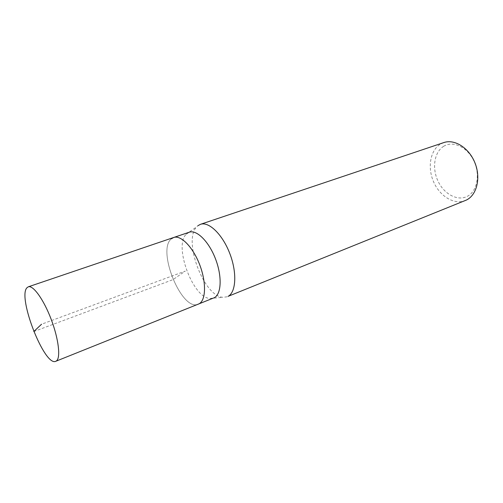 <?xml version="1.0" encoding="UTF-8"?>
<svg xmlns="http://www.w3.org/2000/svg" width="503" height="503" viewBox="0 0 503 503"><rect width="100%" height="100%" fill="white"/><g stroke="black" fill="none" stroke-linecap="round" stroke-linejoin="round"><path stroke-width="0.38" stroke-dasharray="2.52 1.89" d="M173.686 237.491L171.561 238.686C156.345 249.589 181.74 312.074 198.333 304.17C181.74 312.074 156.345 249.589 171.561 238.686M189.254 232.21L186.141 234.291C173.698 246.061 192.768 297.65 209.877 298.499L213.593 298.059M227.211 296.77L222.904 297.304C203.577 296.38 182.734 240 196.818 226.721L197.861 225.746M443.778 142.588L440.37 144.179C430.134 150.397 427.311 167.681 433.636 181.935C439.817 196.252 454.134 205.079 465.212 200.584M443.753 146.241C434.322 151.893 431.832 167.92 437.893 180.879C443.822 193.9 457.246 201.382 467.092 196.44C477.033 191.706 480.541 174.906 473.952 161.048C467.513 147.109 453.077 140.394 443.753 146.241M33.795 331.546L173.038 279.63L185.299 271.092L41.542 324.234M209.877 298.499L222.904 297.304M186.141 234.291L196.818 226.721"/><path stroke-width="0.75" d="M26.892 287.823L28.262 286.823C33.116 284.905 43.73 299.587 51.187 319.342C58.694 339.072 60.863 358.149 56.336 360.984L55.789 361.286C44.673 367.052 17.416 297.468 26.892 287.823M199.157 303.774C205.979 300.109 206.437 282.145 199.641 264.609C192.926 247.036 180.866 234.826 173.686 237.491C180.866 234.826 192.926 247.036 199.641 264.609C206.437 282.145 205.979 300.109 199.157 303.774L198.333 304.17L199.157 303.774M55.789 361.286L214.441 297.65C221.471 293.915 222.181 276.078 215.46 258.781C208.827 241.44 196.642 229.475 189.254 232.21L28.262 286.823M171.561 238.686L173.686 237.491M228.085 296.355L466.35 200.075C476.769 195.133 481.038 178.15 475.033 163.066C469.148 147.932 454.611 138.765 443.778 142.588L200.433 224.332C208.82 221.251 222.483 234.354 229.783 253.481C237.177 272.569 236.096 292.237 228.085 296.355M197.861 225.746L200.433 224.332M41.542 324.234L33.795 331.546"/></g></svg>

